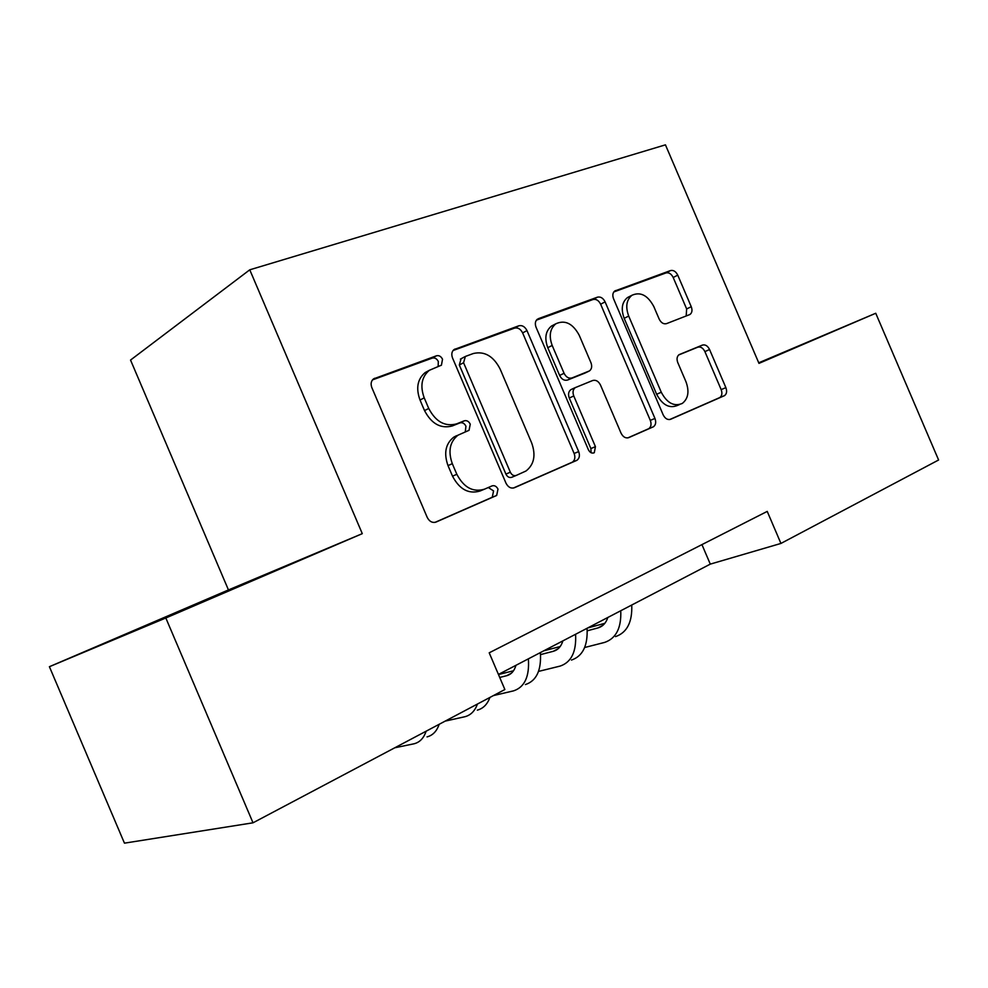 <?xml version="1.0" encoding="UTF-8"?>
<svg xmlns="http://www.w3.org/2000/svg" width="988" height="988" viewBox="0 0 988 988"><rect width="100%" height="100%" fill="white"/><g stroke="black" fill="none" stroke-linecap="round" stroke-linejoin="round"><path stroke-width="1.48" d="M442.525 359.224C441.031 356.347 439.018 355.198 436.498 355.779L373.501 378.91C371.056 381.022 370.5 383.924 371.846 387.629L427.211 517.379C429.434 521.602 432.398 523.146 436.116 522.034L496.668 495.457L497.989 489.122C496.495 486.257 494.506 485.182 492.049 485.898L484.429 489.196C473.03 492.53 463.829 487.553 456.839 474.289L452.306 463.668C447.922 451.318 449.799 441.834 457.938 435.214L469.053 430.299L470.251 424.161C468.757 421.283 466.756 420.172 464.261 420.826L456.555 423.889C445.02 426.902 435.745 421.765 428.743 408.464L424.21 397.855C419.937 385.999 421.641 376.823 429.323 370.315L441.438 365.165L442.525 359.224M438.129 366.499L438.326 361.522C436.832 358.656 434.819 357.508 432.299 358.088L372.488 379.886M434.967 522.393L492.259 497.248L493.568 490.925L488.319 487.516M465.262 431.904L465.941 426.211C464.446 423.358 462.458 422.247 459.963 422.889L452.282 425.952L456.555 423.889M689.439 314.703L690.081 314.382C692.119 312.702 692.514 310.146 691.254 306.712L677.756 275.158C675.866 271.465 673.47 269.934 670.556 270.564L614.758 291.003C612.696 292.732 612.288 295.326 613.548 298.771L663.183 414.874C665.146 418.665 667.616 420.135 670.617 419.283L724.562 395.608C726.736 393.891 727.168 391.236 725.871 387.642L709.569 349.517C707.68 345.837 705.309 344.355 702.443 345.084L679.065 354.667C676.928 356.396 676.496 359.039 677.78 362.596L685.993 381.8C689.488 391.507 688.253 398.72 682.276 403.437C674.088 406.846 667.085 403.116 661.268 392.248L628.701 316.061C625.33 306.823 626.404 299.895 631.937 295.276C640.422 291.509 647.72 295.264 653.809 306.552L659.169 319.087C661.096 322.829 663.541 324.348 666.492 323.644L689.439 314.703M758.969 363.374L875.739 313.258L938.6 460L780.928 543.437L767.231 511.401L489.208 652.809L504.868 689.525L253.014 822.806L165.823 617.982L362.287 533.656L249.766 269.81L665.443 144.841L758.969 363.374M526.975 330.597C524.924 326.645 522.22 325.04 518.873 325.781L454.048 349.567C451.714 351.543 451.22 354.346 452.529 357.965L505.98 483.157C508.116 487.232 510.92 488.764 514.378 487.739L576.992 460.26C579.474 458.309 580.03 455.419 578.672 451.59L526.975 330.597L522.627 332.907C520.577 328.967 517.885 327.374 514.538 328.127L453.035 350.53M538.361 318.679L597.481 297.166C600.593 296.486 603.137 298.055 605.101 301.871L654.945 418.455C656.279 422.172 655.785 424.939 653.463 426.754L628.751 437.622C625.626 438.524 623.07 437.042 621.057 433.176L600.506 385.085C598.506 381.22 595.925 379.688 592.738 380.491L575.263 387.629C572.941 389.507 572.447 392.285 573.769 395.966L595.431 446.675L594.294 452.689C591.948 453.69 589.984 452.702 588.391 449.738L536.064 327.25C534.78 323.718 535.224 321.026 537.423 319.173L537.324 319.248M249.766 269.81L130.54 360.064L228.45 589.935L49.4 666.702L165.823 617.982M49.4 666.702L124.451 843.159L253.014 822.806M875.739 313.258L758.722 362.806M498.434 674.434L710.286 564.123L780.928 543.437M701.937 544.61L710.286 564.123M362.287 533.656L228.45 589.935M230.76 589.836L109.223 641.434L230.76 589.836M758.87 363.139L802.911 344.157L758.747 362.855M428.347 370.846L425.136 372.587C417.467 379.071 415.763 388.222 420.024 400.029L424.21 397.855M452.282 425.952C440.759 428.965 431.521 423.852 424.531 410.6L420.024 400.029M456.456 435.745L453.653 437.227C445.514 443.834 443.637 453.294 448.009 465.607L452.306 463.668M484.429 489.196L480.045 491.011C468.67 494.346 459.494 489.393 452.529 476.179L448.009 465.607M513.315 488.06L572.447 462.112C574.917 460.173 575.485 457.283 574.127 453.467L522.627 332.907M465.373 356.446L463.57 362.732L510.327 472.227C511.821 475.08 513.772 476.142 516.181 475.45L525.986 471.004C534.162 464.57 536.039 455.172 531.63 442.822L500.089 368.956C493.42 356.088 484.503 350.938 473.351 353.506L465.373 356.446M461.063 358.755L459.321 364.992L463.57 362.732M516.181 475.45L511.747 477.29C509.326 477.994 507.387 476.92 505.905 474.092L459.321 364.992M536.422 320.149L593.022 299.512L597.481 297.166M627.788 437.906L648.807 428.656C651.129 426.841 651.623 424.074 650.302 420.382L600.642 304.205C598.679 300.401 596.135 298.833 593.022 299.512M572.151 389.087L570.78 389.717C568.458 391.594 567.964 394.36 569.273 398.028L590.873 448.552L595.431 446.675M591.108 452.751L590.873 448.552M579.19 335.204C572.768 323.434 564.975 319.63 555.799 323.805C549.946 328.732 548.735 335.945 552.181 345.442L564.074 373.291C566.112 377.206 568.755 378.762 571.99 377.947L589.515 370.883C591.775 369.03 592.244 366.313 590.947 362.695L579.19 335.204M553.7 324.916L551.403 326.114C545.549 331.029 544.339 338.217 547.772 347.69L552.181 345.442M584.748 373.168L567.52 380.059C564.284 380.886 561.653 379.343 559.628 375.428L547.772 347.69M629.492 296.524L627.429 297.598C621.909 302.204 620.822 309.121 624.181 318.334L628.701 316.061M679.423 404.623L677.607 405.389C669.419 408.797 662.429 405.08 656.637 394.261L624.181 318.334M669.691 419.542L719.832 397.546C722.006 395.842 722.438 393.187 721.154 389.605L704.901 351.605C703.024 347.937 700.653 346.467 697.787 347.183L678.62 355.001M686.178 315.975L686.648 308.935L673.199 277.492C671.321 273.824 668.925 272.293 666.023 272.923L613.795 291.954M394.755 747.793L414.096 743.766C419.789 742.321 423.803 738.122 426.124 731.194M427.038 736.887C432.756 735.405 436.807 731.206 439.178 724.278M445.168 721.116L464.965 716.708C470.794 715.151 474.944 710.928 477.439 704.036M477.328 710.137C483.181 708.557 487.38 704.321 489.912 697.442M515.946 665.319C514.34 670.951 511.278 674.409 506.733 675.693L499.718 677.447M513.525 670.766L498.483 674.545M493.395 695.589L513.587 690.847C524.653 687.179 529.58 676.508 528.382 658.835M525.418 684.561C536.521 680.856 541.51 670.197 540.374 652.586M562.888 640.866C561.184 646.461 558.022 649.931 553.404 651.277L540.535 654.612M560.184 646.535L543.758 650.833M538.534 671.408L560.122 666.085C571.385 662.269 576.535 651.66 575.572 634.259M571.447 660.07C582.747 656.217 587.946 645.621 587.057 628.282M607.83 617.463C606.039 623.008 602.791 626.478 598.098 627.886L587.218 630.813M604.854 623.305L587.687 627.96M584.661 647.51L604.705 642.385C616.129 638.421 621.477 627.874 620.748 610.745M615.561 636.605C627.022 632.616 632.419 622.082 631.74 605.027M432.299 358.088L436.498 355.779M459.963 422.889L464.261 420.826M424.531 410.6L428.743 408.464M452.529 476.179L456.839 474.289M491.814 497.483L496.223 495.692M373.303 379.071L374.761 378.243M574.127 453.467L578.672 451.59M571.904 462.396L576.449 460.544M453.9 349.666L455.135 348.986M514.538 328.127L518.873 325.781M505.905 474.092L510.327 472.227M600.642 304.205L605.101 301.871M650.302 420.382L654.945 418.455M648.338 428.903L652.982 427.001M571.484 389.346L575.584 387.444M569.273 398.028L573.769 395.966M559.628 375.428L564.074 373.291M567.52 380.059L571.99 377.947M584.291 373.39L588.799 371.253M656.637 394.261L661.268 392.248M697.787 347.183L702.443 345.084M704.901 351.605L709.569 349.517M721.154 389.605L725.871 387.642M719.425 397.756L724.142 395.818M614.709 291.04L615.586 290.571M666.023 272.923L670.556 270.564M673.199 277.492L677.756 275.158M686.648 308.935L691.254 306.712M506.572 675.73L511.364 673.236M553.243 651.314L558.121 648.758M597.938 627.936L602.915 625.33M425.136 372.587L429.323 370.315M467.942 430.817L469.053 430.299M453.653 437.227L457.938 435.214M492.259 497.248L496.668 495.457M440.747 365.535L441.438 365.165M572.447 462.112L576.992 460.26M460.383 359.126L464.632 356.829M648.807 428.656L653.463 426.754M570.78 389.717L575.263 387.629M593.38 453.06L594.294 452.689M551.403 326.114L555.799 323.805M627.429 297.598L631.937 295.276M719.832 397.546L724.562 395.608M689.192 314.802L690.081 314.382M506.733 675.693L511.241 673.334M553.404 651.277L557.998 648.869M598.098 627.886L602.779 625.441"/></g></svg>
